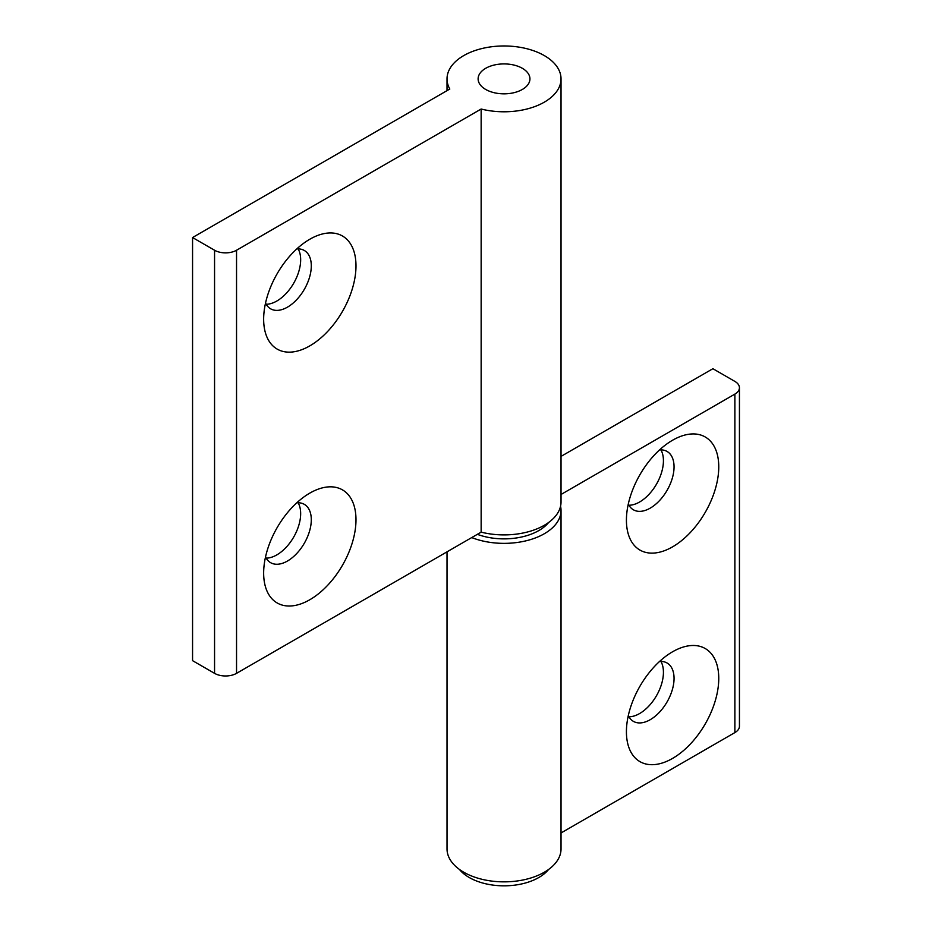 <?xml version="1.0" encoding="UTF-8"?>
<svg xmlns="http://www.w3.org/2000/svg" width="932" height="932" viewBox="0 0 932 932"><rect width="100%" height="100%" fill="white"/><g stroke="black" fill="none" stroke-linecap="round" stroke-linejoin="round"><path stroke-width="1.4" d="M309.82 493.11L309.82 493.11A65.298 37.699 120 0 0 263.651 573.075A65.298 37.699 120 0 0 309.82 599.73A65.298 37.699 120 0 0 355.989 519.765A65.298 37.699 120 0 0 309.82 493.11M265.538 556.905A33.68 19.444 120 0 0 270.63 562.683A33.68 19.444 120 0 0 287.475 561.017A33.68 19.444 120 0 0 309.482 531.333A33.68 19.444 120 0 0 304.31 504.34A33.68 19.444 120 0 0 296.76 502.826M266.179 558.128A33.68 19.444 120 0 0 276.851 554.878A33.68 19.444 120 0 0 298.135 502.767M309.82 239.233L309.82 239.233A65.298 37.699 120 0 0 263.651 319.21A65.298 37.699 120 0 0 309.82 345.865A65.298 37.699 120 0 0 355.989 265.888A65.298 37.699 120 0 0 309.82 239.233M265.538 303.028A33.68 19.444 120 0 0 270.63 308.818A33.68 19.444 120 0 0 287.475 307.141A33.68 19.444 120 0 0 309.482 277.468A33.68 19.444 120 0 0 304.31 250.475A33.68 19.444 120 0 0 296.76 248.96M266.179 304.251A33.68 19.444 120 0 0 276.851 301.013A33.68 19.444 120 0 0 298.135 248.891M522.351 68.304A25.91 14.959 0 0 0 494.111 65.054A25.91 14.959 0 0 0 478.116 78.882A25.91 14.959 0 0 0 485.712 89.46A25.91 14.959 0 0 0 513.94 92.699A25.91 14.959 0 0 0 529.935 78.882A25.91 14.959 0 0 0 522.351 68.304A25.91 14.959 0 0 0 494.111 65.054A25.91 14.959 0 0 0 478.116 78.882A25.91 14.959 0 0 0 485.712 89.46A25.91 14.959 0 0 0 513.94 92.699A25.91 14.959 0 0 0 529.935 78.882A25.91 14.959 0 0 0 522.351 68.304M544.335 55.605A57.003 32.911 0 0 0 482.217 48.476A57.003 32.911 0 0 0 447.022 78.882A57.003 32.911 0 0 0 449.807 89.029L192.563 237.544L214.558 250.242A15.541 8.971 0 0 0 236.542 250.242L481.145 109.021A57.003 32.911 0 0 0 561.029 78.882A57.003 32.911 0 0 0 544.335 55.605M192.563 237.544L192.563 660.66L214.558 673.347A15.541 8.971 0 0 0 236.542 673.347L481.145 532.137A57.003 32.911 0 0 0 561.029 501.987L561.029 78.882M481.145 109.021L481.145 532.137M459.429 869.439A49.233 28.426 0 0 0 469.215 877.501A49.233 28.426 0 0 0 548.633 869.439M477.324 534.327A49.233 28.426 0 0 0 548.633 522.491M672.589 440.219L672.589 440.219A65.298 37.699 120 0 0 626.421 520.184A65.298 37.699 120 0 0 672.589 546.839A65.298 37.699 120 0 0 718.758 466.874A65.298 37.699 120 0 0 672.589 440.219L672.589 440.219M628.308 504.014A33.68 19.444 120 0 0 633.387 509.792A33.68 19.444 120 0 0 650.233 508.126A33.68 19.444 120 0 0 672.24 478.442A33.68 19.444 120 0 0 667.079 451.461A33.68 19.444 120 0 0 659.518 449.935M628.937 505.237A33.68 19.444 120 0 0 639.608 501.998A33.68 19.444 120 0 0 660.904 449.876M672.589 651.771L672.589 651.771A65.298 37.699 120 0 0 626.421 731.748A65.298 37.699 120 0 0 672.589 758.403A65.298 37.699 120 0 0 718.758 678.426A65.298 37.699 120 0 0 672.589 651.771L672.589 651.771M628.308 715.566A33.68 19.444 120 0 0 633.387 721.356A33.68 19.444 120 0 0 650.233 719.69A33.68 19.444 120 0 0 672.24 690.006A33.68 19.444 120 0 0 667.079 663.013A33.68 19.444 120 0 0 659.518 661.499M628.937 716.801A33.68 19.444 120 0 0 639.608 713.551A33.68 19.444 120 0 0 660.904 661.429M560.563 506.227A57.003 32.911 180 0 1 561.029 510.456L561.029 848.947A57.003 32.911 180 0 1 525.846 879.354A57.003 32.911 180 0 1 463.728 872.212A57.003 32.911 180 0 1 447.022 848.947L447.022 551.826M561.029 456.389L712.898 368.711L734.882 381.409A15.541 8.971 180 0 1 739.437 387.747L739.437 726.249A15.541 8.971 180 0 1 734.882 732.587L561.029 832.963M739.437 387.747A15.541 8.971 180 0 1 734.882 394.096L561.029 494.473M561.029 510.456A57.003 32.911 180 0 1 530.564 539.581A57.003 32.911 180 0 1 471.72 537.566M236.542 250.242L236.542 673.347M214.558 250.242L214.558 673.347M734.882 732.587L734.882 394.096M447.022 78.882L447.022 90.637"/></g></svg>

